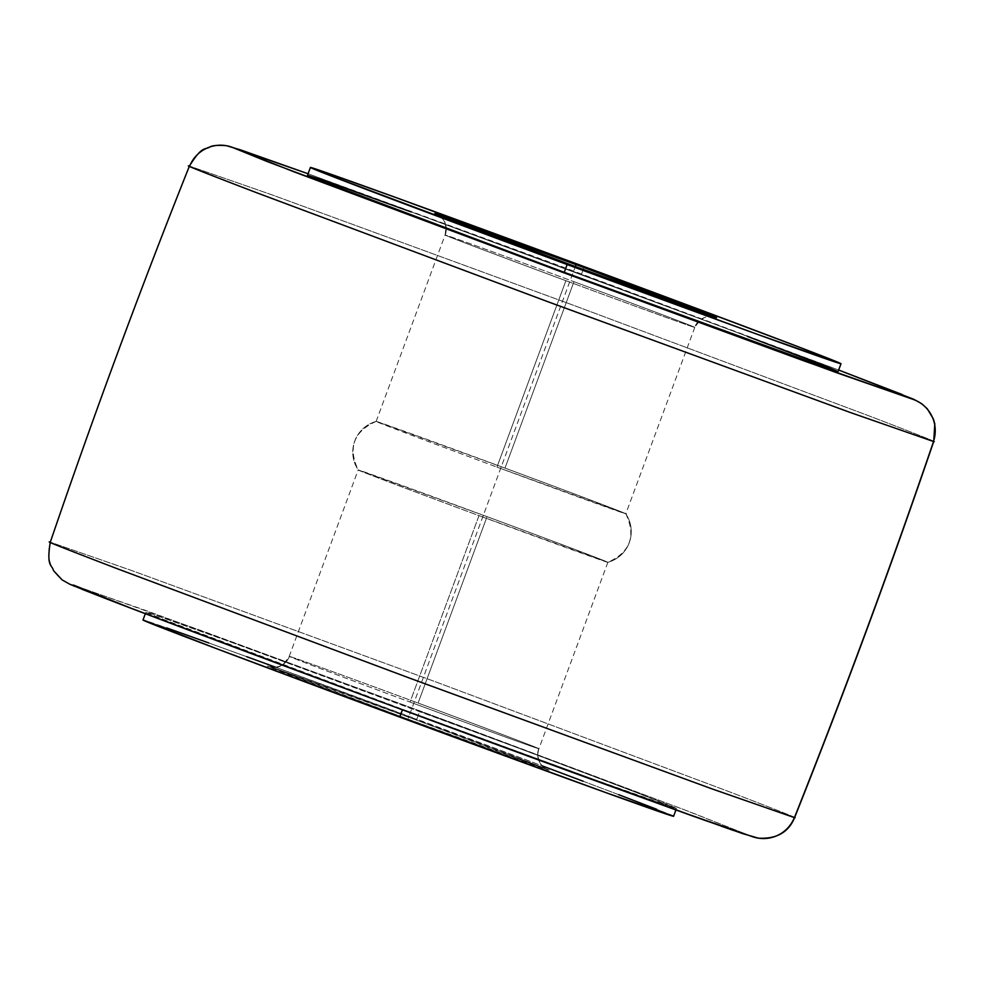 <?xml version="1.0" encoding="UTF-8"?>
<svg xmlns="http://www.w3.org/2000/svg" width="984" height="984" viewBox="0 0 984 984"><rect width="100%" height="100%" fill="white"/><g stroke="black" fill="none" stroke-linecap="round" stroke-linejoin="round"><path stroke-width="0.74" stroke-dasharray="4.92 3.69" d="M289.394 656.377A133.111 0.935 -159.7 0 1 418.102 703.043A133.111 0.935 20.3 0 0 289.394 656.377A16.642 16.617 102.3 0 1 270.44 666.894A16.642 16.617 -77.7 0 0 289.394 656.377A133.111 0.935 20.3 0 0 289.222 656.353A133.111 0.935 20.3 0 0 410.045 702.047L478.999 515.641A133.111 0.935 -159.7 0 1 358.176 469.958L358.238 469.958A133.111 0.935 -159.7 0 1 487.043 516.637A133.111 0.935 -159.7 0 1 607.866 562.331A133.111 0.935 -159.7 0 1 607.804 562.331A31.82 31.808 -82.9 0 0 625.763 513.783C631.949 515.788 597.313 502.271 505.001 468.089L573.955 281.695A133.111 0.935 -159.7 0 1 694.778 327.377A133.111 0.935 20.3 0 0 573.955 281.695L505.001 468.089A133.111 0.935 20.3 0 0 376.196 421.41C370.009 419.405 404.645 432.911 496.957 467.092L625.763 513.783A31.82 31.808 97.1 0 1 607.804 562.331L478.999 515.641C386.687 481.471 352.051 467.953 358.238 469.958A31.82 31.808 97.1 0 1 376.196 421.41L376.146 421.41A133.111 0.935 20.3 0 0 496.957 467.092L565.898 280.698A133.111 0.935 -159.7 0 1 445.088 235.016A133.111 0.935 -159.7 0 1 445.211 235.028A16.642 16.617 -78.9 0 0 437.954 214.844A16.642 16.617 101.1 0 1 445.211 235.028A133.111 0.935 -159.7 0 1 573.955 281.695A133.111 0.935 20.3 0 0 445.211 235.028M713.966 316.934A16.642 16.617 -78.9 0 0 694.643 327.377A16.642 16.617 101.1 0 1 716.008 317.537M418.102 703.043A133.111 0.935 -159.7 0 1 538.912 748.713A133.111 0.935 20.3 0 0 418.102 703.043L487.043 516.637L418.102 703.043M376.134 421.41L445.088 235.016A133.111 0.935 20.3 0 0 565.898 280.698L496.957 467.092A133.111 0.935 20.3 0 0 625.763 513.783L625.824 513.771A133.111 0.935 20.3 0 0 505.001 468.089L376.196 421.41A133.111 0.935 20.3 0 0 376.134 421.41C353.699 431.509 347.709 447.695 358.176 469.971A133.111 0.935 -159.7 0 1 358.238 469.958L487.043 516.637C579.355 550.819 613.991 564.336 607.804 562.331A133.111 0.935 -159.7 0 1 478.999 515.641L410.045 702.047A133.111 0.935 20.3 0 0 538.74 748.713A16.642 16.617 -77.7 0 0 548.555 770.078L548.678 770.103C563.217 774.064 268.681 665.024 268.042 666.205L402.358 717.065L548.678 770.103L414.239 719.23L267.919 666.18C253.38 662.22 547.916 771.271 548.555 770.078A16.642 16.617 102.3 0 1 538.74 748.713A133.111 0.935 -159.7 0 1 410.045 702.047A133.111 0.935 -159.7 0 1 289.222 656.365M189.383 166.148L189.58 166.136A396.823 2.768 -159.7 0 1 189.666 166.148A33.284 33.259 99.4 0 1 225.582 145.583M70.946 584.668L70.442 584.201A33.284 33.259 98.8 0 1 50.516 542.233A396.823 2.768 20.3 0 0 50.455 542.233A7986.771 7983.069 97.1 0 1 189.58 166.136A7986.771 7983.069 -82.9 0 0 50.455 542.233A396.823 2.768 -159.7 0 1 50.516 542.233L133.332 571.114L436.133 682.023L727.619 791.111C779.168 810.853 801.431 819.684 794.42 817.606C801.468 819.697 779.008 810.791 727.028 790.89L434.448 681.408L132.692 570.892L50.516 542.233A33.284 33.259 -81.2 0 0 70.442 584.201L145.73 610.449L422.185 711.703L690.239 812.009L751.985 836.486L733.658 830.508M933.545 441.508C940.532 443.587 918.33 434.78 866.916 415.088L576.058 306.233L273.06 195.238L189.666 166.148L272.125 194.906L573.574 305.311L866.068 414.756C918.097 434.682 940.581 443.599 933.545 441.508M838.11 371.534A282.863 1.98 20.3 0 0 581.372 274.45L584.262 266.652L581.372 274.45L411.214 211.954M673.597 816.277A282.863 1.98 20.3 0 0 416.847 719.206L419.738 711.407A282.863 1.98 -159.7 0 1 676.475 808.479A282.863 1.98 -159.7 0 1 402.628 709.279L592.626 778.996L676.34 808.491L636.414 792.538L520.561 748.885L229.739 641.691L152.791 614.287L146.468 612.565L162.938 619.256L402.628 709.279A282.863 1.98 -159.7 0 1 145.89 612.208A282.863 1.98 -159.7 0 1 419.738 711.407L416.847 719.206A282.863 1.98 20.3 0 0 143 620.006M758.836 838.22A33.284 33.259 98.8 0 1 751.924 836.486L681.801 808.799L456.256 724.335L204.364 631.691L73.308 585M721.272 826.166L705.897 820.717M432.825 721.051L399.418 708.689M301.141 672.195L270.083 660.608M121.561 604.643L105.337 598.407M81.832 589.219L74.772 586.353M838.663 370.033L308.078 173.762L551.569 262.839L838.663 370.033L308.078 173.762M747.643 336.479L581.372 274.45A282.863 1.98 20.3 0 0 307.525 175.263M275.311 667.127L542.467 765.958M583.131 781.234L618.69 794.691M656.549 809.229L673.462 816.289M143.578 620.363L166.591 627.878M208.756 642.946L246.701 656.697M270.44 666.894A16.642 16.617 102.3 0 1 268.042 666.205M538.74 748.713A133.111 0.935 20.3 0 0 538.912 748.726C534.89 760.767 544.607 768.959 547.03 769.316C549.416 768.959 265.385 663.942 269.665 666.709L270.256 666.857C274.868 665.565 279.013 672.293 289.222 656.353L358.176 469.958M565.898 280.698A133.111 0.935 20.3 0 0 694.643 327.377A133.111 0.935 -159.7 0 1 565.898 280.698M376.196 421.41A31.82 31.808 -82.9 0 0 358.238 469.958M625.763 513.783A133.111 0.935 20.3 0 0 625.824 513.771C636.291 536.046 630.301 552.233 607.854 562.331L607.804 562.331M714.335 317.02L713.449 316.823C706.807 314.88 700.583 318.398 694.778 327.377A133.111 0.935 -159.7 0 1 694.643 327.377M575.702 265.594L408.298 718.148M758.393 838.159L759.107 838.257M675.922 809.98L676.475 808.479M226.8 145.792L226.012 145.644M145.337 613.708L145.89 612.208M607.866 562.331L538.912 748.726M445.088 235.016C447.88 216.418 440.094 218.559 436.97 214.426M694.778 327.377L625.824 513.771"/><path stroke-width="1.48" d="M716.008 317.537C716.487 319.148 420.783 209.678 435.322 213.639L570.216 264.671L716.081 317.549L581.187 266.504L435.395 213.651A16.642 16.617 101.1 0 1 437.954 214.844A16.642 16.617 -78.9 0 0 435.395 213.651C434.928 212.04 730.62 321.51 716.081 317.549L716.008 317.537A16.642 16.617 -78.9 0 0 713.966 316.934M73.308 585L132.127 608.678L400.18 708.984L676.635 810.226L751.924 836.486A33.284 33.259 -81.2 0 0 794.359 817.593A396.823 2.768 20.3 0 0 794.42 817.606L794.42 817.606A7986.771 7983.069 -82.9 0 0 933.545 441.508A396.823 2.768 -159.7 0 1 933.459 441.496L850.065 412.407L547.067 301.411L256.209 192.556C204.795 172.864 182.581 164.057 189.58 166.136A396.823 2.768 20.3 0 1 189.666 166.148A33.284 33.259 -80.6 0 1 225.582 145.583A33.284 33.259 99.4 0 1 232.101 147.268L293.453 171.61L560.671 271.609L837.556 373.034L913.533 399.529A33.284 33.259 99.4 0 1 933.459 441.496L851 412.739L549.552 302.334L257.058 192.889C205.029 172.963 182.532 164.045 189.58 166.136L189.383 166.148C202.667 144.599 204.832 150.527 210.33 146.714C213.024 145.411 218.251 145.054 226.012 145.644M226.382 145.706A33.284 33.259 -80.6 0 1 232.101 147.268L308.078 173.762L232.101 147.268L266.922 161.438L560.671 271.609L804.764 361.177L913.533 399.529A33.284 33.259 -80.6 0 1 933.459 441.496A396.823 2.768 20.3 0 0 933.545 441.508L933.545 441.508A7986.771 7983.069 97.1 0 1 794.42 817.606A396.823 2.768 -159.7 0 1 794.359 817.593A33.284 33.259 98.8 0 1 758.836 838.22M411.214 211.954L321.559 179.777L307.66 175.25L316.59 179.162L564.263 272.334A282.863 1.98 20.3 0 0 838.11 371.534L841 363.723A282.863 1.98 -159.7 0 1 567.153 264.536L564.263 272.334L824.075 367.007L837.974 371.546L829.045 367.622L747.643 336.479M310.403 167.452L307.525 175.263A282.863 1.98 20.3 0 0 564.263 272.334L567.153 264.536A282.863 1.98 -159.7 0 1 310.403 167.452A282.863 1.98 -159.7 0 1 584.262 266.652A282.863 1.98 -159.7 0 1 841 363.723M145.337 613.708L143 620.006A282.863 1.98 20.3 0 0 399.738 717.09L402.431 709.808L399.738 717.09A282.863 1.98 20.3 0 0 673.597 816.277L675.922 809.98M50.455 542.233C43.407 540.13 65.879 549.035 117.846 568.949L410.439 678.431L712.182 788.947L794.359 817.593L711.555 788.713L408.754 677.804L117.268 568.727C65.719 548.974 43.444 540.142 50.455 542.233L50.27 542.245C46.334 567.251 51.82 564.164 53.517 570.634L62.152 579.933L70.098 584.385L107.391 599.207C189.223 630.83 421.742 717.373 582.491 776.056L692.269 815.847L742.662 833.608L758.393 838.159C776.499 839.18 788.565 832.316 794.617 817.593C844.137 693.388 890.508 568.026 933.73 441.496L934.8 423.833L933.361 418.926L927.272 408.791L921.848 403.809L913.902 399.356L838.663 370.033L902.18 394.522L838.663 370.033M733.658 830.508L721.272 826.166M705.897 820.717L432.825 721.051M399.418 708.689L301.141 672.195M270.083 660.608L121.561 604.643M105.337 598.407L81.832 589.219M74.772 586.353L70.946 584.668M542.467 765.958L583.131 781.234M618.69 794.691L656.549 809.229M673.019 815.921L607.841 793.338L399.738 717.09L214.758 648.001L143.135 619.994M166.591 627.878L208.756 642.946M246.701 656.697L275.311 667.127M567.153 264.536L327.451 174.512L310.981 167.809L317.303 169.543L394.252 196.948L685.073 304.13L800.927 347.795L840.865 363.736L757.151 334.24L567.153 264.536M575.702 265.594L575.345 266.578M50.27 542.245C93.492 415.715 139.863 290.354 189.383 166.148M308.078 173.762L240.773 149.949L226.8 145.792M437.302 214.586L569.908 264.561L713.449 316.823"/></g></svg>
